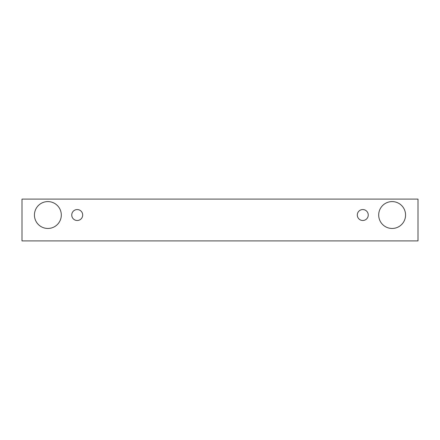 <?xml version="1.0" encoding="UTF-8"?>
<svg xmlns="http://www.w3.org/2000/svg" width="440" height="440" viewBox="0 0 440 440"><rect width="100%" height="100%" fill="white"/><g stroke="black" fill="none" stroke-linecap="round" stroke-linejoin="round"><path stroke-width="0.66" d="M77.22 220.495A5.473 5.473 0 0 1 72.484 212.289A5.473 5.473 0 0 1 81.961 212.289A5.473 5.473 0 0 1 77.22 220.495M418 240.895L418 199.106L22 199.106L22 240.895L418 240.895M47.872 228.459A13.431 13.431 0 0 1 36.24 208.307A13.431 13.431 0 0 1 59.505 208.307A13.431 13.431 0 0 1 47.872 228.459M392.128 228.459A13.431 13.431 0 0 1 380.495 208.307A13.431 13.431 0 0 1 403.761 208.307A13.431 13.431 0 0 1 392.128 228.459M362.78 220.495A5.473 5.473 0 0 1 358.039 212.289A5.473 5.473 0 0 1 367.516 212.289A5.473 5.473 0 0 1 362.78 220.495"/></g></svg>
